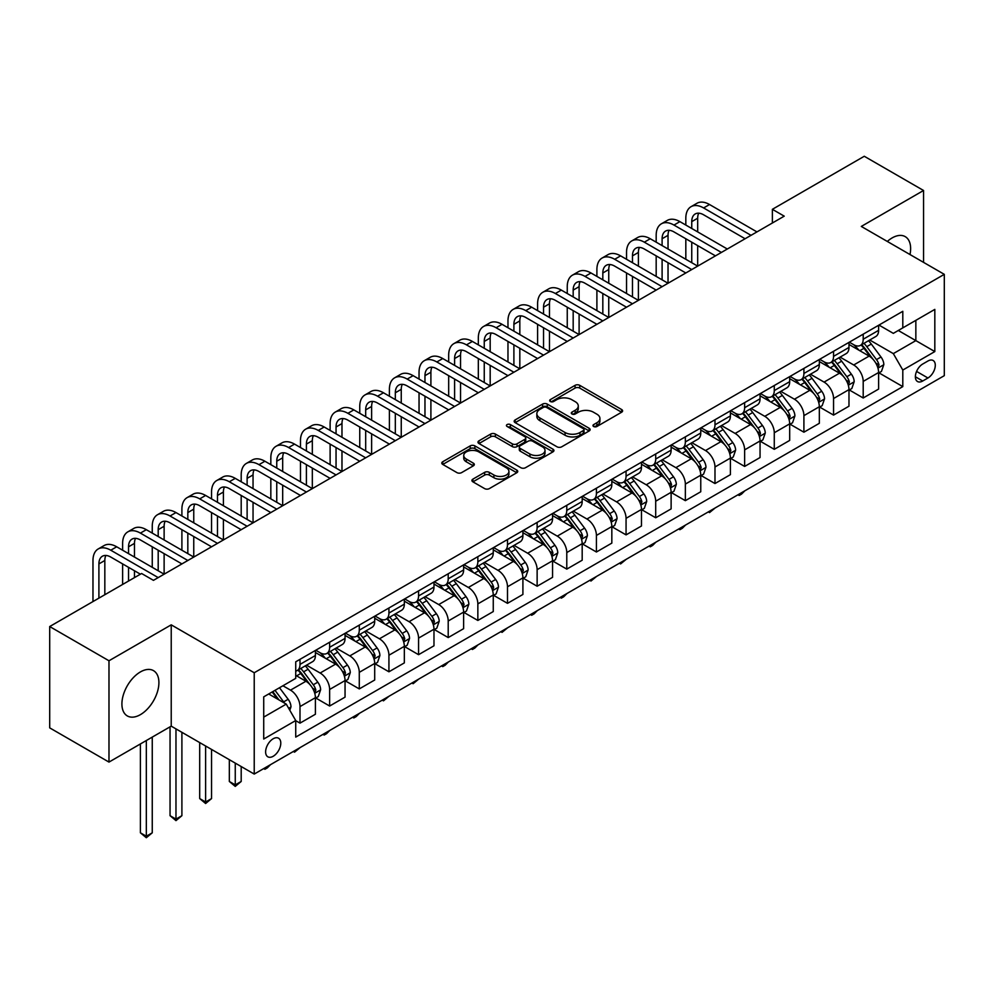 <?xml version="1.0" encoding="UTF-8"?>
<svg xmlns="http://www.w3.org/2000/svg" width="994" height="994" viewBox="0 0 994 994"><rect width="100%" height="100%" fill="white"/><g stroke="black" fill="none" stroke-linecap="round" stroke-linejoin="round"><path stroke-width="1.49" d="M593.642 426.501A2.299 1.329 0 0 0 596.897 426.501L621.635 412.212A3.293 1.901 0 0 0 622.592 410.87A3.293 1.901 0 0 0 621.635 409.528L579.738 385.337A3.293 1.901 0 0 0 575.079 385.337L550.341 399.613A2.299 1.329 0 0 0 549.67 400.557A2.299 1.329 0 0 0 550.341 401.501A2.299 1.329 0 0 0 553.608 401.501L556.802 399.65A10.536 6.076 0 0 1 571.699 399.65L575.191 401.663A10.536 6.076 0 0 1 578.284 405.962A10.536 6.076 0 0 1 575.191 410.273L571.997 412.112A2.299 1.329 0 0 0 571.314 413.057A2.299 1.329 0 0 0 571.997 414.001A2.299 1.329 0 0 0 575.253 414.001L578.458 412.15A10.536 6.076 0 0 1 593.356 412.15L596.847 414.163A10.536 6.076 0 0 1 599.929 418.462A10.536 6.076 0 0 1 596.847 422.761L593.642 424.612A2.299 1.329 0 0 0 592.971 425.556A2.299 1.329 0 0 0 593.642 426.501L593.642 424.612M140.403 714.649A26.155 15.096 120 0 0 157.499 691.6A26.155 15.096 120 0 0 153.486 670.639A26.155 15.096 120 0 0 140.403 671.932A26.155 15.096 120 0 0 123.318 694.98A26.155 15.096 120 0 0 127.331 715.941A26.155 15.096 120 0 0 140.403 714.649M909.995 254.539A26.155 15.096 120 0 0 905.211 236.634A26.155 15.096 120 0 0 892.127 237.926A26.155 15.096 120 0 0 887.319 241.443M273.201 756.272A10.735 6.2 120 0 0 280.209 746.817A10.735 6.2 120 0 0 278.568 738.219A10.735 6.2 120 0 0 273.201 738.753A10.735 6.2 120 0 0 266.193 748.209A10.735 6.2 120 0 0 267.833 756.807A10.735 6.2 120 0 0 273.201 756.272M472.896 479.145A3.293 1.901 0 0 0 471.926 480.487A3.293 1.901 0 0 0 472.896 481.829L484.65 488.613A3.293 1.901 0 0 0 489.309 488.613L516.768 472.759A3.293 1.901 0 0 0 517.737 471.417A3.293 1.901 0 0 0 516.768 470.075L474.871 445.884A3.293 1.901 0 0 0 470.212 445.884L442.752 461.738A3.293 1.901 0 0 0 441.783 463.08A3.293 1.901 0 0 0 442.752 464.422L456.954 472.622A3.293 1.901 0 0 0 461.601 472.622L473.355 465.838A3.293 1.901 0 0 0 474.324 464.496A3.293 1.901 0 0 0 473.355 463.154L466.323 459.079A8.809 5.082 0 0 1 463.738 455.488A8.809 5.082 0 0 1 469.18 450.791A8.809 5.082 0 0 1 478.773 451.897L506.356 467.814A8.809 5.082 0 0 1 508.928 471.417A8.809 5.082 0 0 1 503.498 476.114A8.809 5.082 0 0 1 493.906 475.008L489.309 472.349A3.293 1.901 0 0 0 484.65 472.349L472.896 479.145L472.896 481.829M171.229 624.841L108.98 660.774L49.7 626.543L49.7 727.869L108.98 762.087L171.229 726.154L254.228 774.065L254.228 672.752L171.229 624.841L171.229 726.154M923.55 262.366L923.55 190.488L861.301 226.433L944.3 274.344L254.228 672.752M923.55 190.488L864.271 156.269L772.375 209.312L772.375 223.004M49.7 626.543L141.595 573.501L153.449 580.347L784.229 216.158L772.375 209.312M557.038 446.815A3.293 1.901 0 0 0 561.697 446.815L589.156 430.961A3.293 1.901 0 0 0 590.125 429.619A3.293 1.901 0 0 0 589.156 428.277L547.259 404.086A3.293 1.901 0 0 0 542.612 404.086L515.14 419.94A3.293 1.901 0 0 0 514.171 421.282A3.293 1.901 0 0 0 515.14 422.636L557.038 446.815M508.033 426.998A2.299 1.329 0 0 1 510.369 427.321L510.369 424.575L552.962 449.176A3.293 1.901 0 0 1 553.931 450.518A3.293 1.901 0 0 1 552.962 451.86L525.503 467.714A3.293 1.901 0 0 1 520.844 467.714L478.946 443.523L478.946 440.839A3.293 1.901 0 0 0 477.977 442.181A3.293 1.901 0 0 0 478.946 443.523M478.946 440.839L490.701 434.055A3.293 1.901 0 0 1 495.36 434.055L512.345 443.858A3.293 1.901 0 0 0 517.004 443.858L524.795 439.36A3.293 1.901 0 0 0 525.764 438.019A3.293 1.901 0 0 0 524.795 436.677L507.114 426.463A2.299 1.329 0 0 1 506.431 425.519A2.299 1.329 0 0 1 507.859 424.289A2.299 1.329 0 0 1 510.369 424.575M927.936 361.008L922.718 364.028A10.4 6.001 120 0 0 915.934 373.185A10.4 6.001 120 0 0 917.524 381.522A10.4 6.001 120 0 0 922.718 381L927.936 377.993A10.4 6.001 120 0 0 934.733 368.824A10.4 6.001 120 0 0 933.13 360.499A10.4 6.001 120 0 0 927.936 361.008M254.228 774.065L944.3 375.657L944.3 274.344M878.969 325.075L893.32 333.363L902.8 327.883L902.8 311.308L295.727 661.805L295.727 678.368L263.721 696.856L263.721 739.027L295.727 720.538L295.727 737.101L902.8 386.616L902.8 370.054L893.32 353.615L869.738 340.01M902.8 327.883L934.82 309.395L934.82 351.565L902.8 370.054M108.98 660.774L108.98 762.087M898.29 330.48L915.847 340.619L915.847 320.354L934.82 309.395M893.32 353.615L915.847 340.619L934.82 351.565M263.721 717.121L286.247 704.112L268.691 693.974M295.727 720.675L300.002 723.135L300.002 706.572A13.419 7.741 -120 0 0 290.509 690.147L282.93 685.761M300.002 723.135L315.409 714.239L315.409 697.676A13.419 7.741 -120 0 0 305.928 681.25L295.727 675.361M315.769 698.012L329.635 706.026L329.635 689.463A13.419 7.741 -120 0 0 320.155 673.025L306.537 665.172M329.635 706.026L345.055 697.129L345.055 680.567A13.419 7.741 -120 0 0 335.574 664.129L315.409 652.499M345.415 680.902L359.281 688.917L359.281 672.342A13.419 7.741 -120 0 0 349.801 655.916L336.183 648.051M359.281 688.917L374.701 680.008L374.701 663.445A13.419 7.741 -120 0 0 365.208 647.019L345.055 635.377M375.049 663.793L388.927 671.795L388.927 655.232A13.419 7.741 -120 0 0 379.435 638.807L365.817 630.942M388.927 671.795L404.334 662.899L404.334 646.336A13.419 7.741 -120 0 0 394.854 629.91L374.701 618.268M404.695 646.672L418.561 654.686L418.561 638.123A13.419 7.741 -120 0 0 409.081 621.685L395.463 613.832M418.561 654.686L433.98 645.789L433.98 629.214A13.419 7.741 -120 0 0 424.5 612.789L404.334 601.159M434.341 629.562L448.207 637.576L448.207 621.001A13.419 7.741 -120 0 0 438.727 604.576L425.109 596.711M448.207 637.576L463.626 628.668L463.626 612.105A13.419 7.741 -120 0 0 454.134 595.679L433.98 584.037M463.974 612.453L477.853 620.455L477.853 603.892A13.419 7.741 -120 0 0 468.36 587.466L454.743 579.601M477.853 620.455L493.26 611.558L493.26 594.996A13.419 7.741 -120 0 0 483.78 578.558L463.626 566.928M493.62 595.331L507.499 603.346L507.499 586.783A13.419 7.741 -120 0 0 498.006 570.345L484.389 562.48M507.499 603.346L522.906 594.449L522.906 577.874A13.419 7.741 -120 0 0 513.426 561.448L493.26 549.806M523.266 578.222L537.133 586.236L537.133 569.661A13.419 7.741 -120 0 0 527.652 553.236L514.035 545.371M537.133 586.236L552.552 577.328L552.552 560.765A13.419 7.741 -120 0 0 543.059 544.339L522.906 532.697M552.9 561.113L566.779 569.115L566.779 552.552A13.419 7.741 -120 0 0 557.286 536.126L543.668 528.261M566.779 569.115L582.186 560.218L582.186 543.656A13.419 7.741 -120 0 0 572.706 527.218L552.552 515.588M582.546 543.991L596.425 552.005L596.425 535.431A13.419 7.741 -120 0 0 586.932 519.005L573.314 511.14M596.425 552.005L611.832 543.109L611.832 526.534A13.419 7.741 -120 0 0 602.352 510.108L582.186 498.466M612.192 526.882L626.058 534.884L626.058 518.321A13.419 7.741 -120 0 0 616.578 501.895L602.96 494.03M626.058 534.884L641.478 525.988L641.478 509.425A13.419 7.741 -120 0 0 631.985 492.999L611.832 481.357M641.826 509.76L655.705 517.775L655.705 501.212A13.419 7.741 -120 0 0 646.224 484.774L632.594 476.921M655.705 517.775L671.124 508.878L671.124 492.316A13.419 7.741 -120 0 0 661.631 475.877L641.478 464.248M671.472 492.651L685.351 500.665L685.351 484.09A13.419 7.741 -120 0 0 675.858 467.665L662.24 459.8M685.351 500.665L700.758 491.757L700.758 475.194A13.419 7.741 -120 0 0 691.277 458.768L671.124 447.126M701.118 475.542L714.984 483.544L714.984 466.981A13.419 7.741 -120 0 0 705.504 450.555L691.886 442.69M714.984 483.544L730.404 474.647L730.404 458.085A13.419 7.741 -120 0 0 720.911 441.659L700.758 430.017M730.764 458.42L744.63 466.434L744.63 449.872A13.419 7.741 -120 0 0 735.15 433.434L721.52 425.581M744.63 466.434L760.05 457.538L760.05 440.963A13.419 7.741 -120 0 0 750.557 424.537L730.404 412.908M760.398 441.311L774.276 449.325L774.276 432.75A13.419 7.741 -120 0 0 764.784 416.324L751.166 408.459M774.276 449.325L789.683 440.417L789.683 423.854A13.419 7.741 -120 0 0 780.203 407.428L760.05 395.786M790.044 424.202L803.91 432.204L803.91 415.641A13.419 7.741 -120 0 0 794.43 399.215L780.812 391.35M803.91 432.204L819.329 423.307L819.329 406.745A13.419 7.741 -120 0 0 809.849 390.307L789.683 378.677M819.69 407.08L833.556 415.094L833.556 398.532A13.419 7.741 -120 0 0 824.076 382.094L810.458 374.229M833.556 415.094L848.975 406.198L848.975 389.623A13.419 7.741 -120 0 0 839.483 373.197L819.329 361.555M849.323 389.971L863.202 397.985L863.202 381.41A13.419 7.741 -120 0 0 853.709 364.984L840.092 357.119M863.202 397.985L878.609 389.076L878.609 372.514A13.419 7.741 -120 0 0 869.129 356.088L848.975 344.446M849.323 342.184L853.709 344.719A13.419 7.741 -120 0 0 860.419 345.39A13.419 7.741 -120 0 0 863.202 339.24L863.202 334.183M819.69 359.306L824.076 361.828A13.419 7.741 -120 0 0 830.773 362.499A13.419 7.741 -120 0 0 833.556 356.361L833.556 351.292M790.044 376.415L794.43 378.95A13.419 7.741 -120 0 0 801.139 379.609A13.419 7.741 -120 0 0 803.91 373.471L803.91 368.401M760.398 393.525L764.784 396.059A13.419 7.741 -120 0 0 771.493 396.73A13.419 7.741 -120 0 0 774.276 390.58L774.276 385.523M730.752 410.646L735.15 413.181A13.419 7.741 -120 0 0 741.847 413.839A13.419 7.741 -120 0 0 744.63 407.702L744.63 402.632M701.118 427.755L705.504 430.29A13.419 7.741 -120 0 0 712.213 430.949A13.419 7.741 -120 0 0 714.984 424.811L714.984 419.741M671.472 444.865L675.858 447.399A13.419 7.741 -120 0 0 682.567 448.07A13.419 7.741 -120 0 0 685.351 441.932L685.351 436.863M641.826 461.986L646.224 464.521A13.419 7.741 -120 0 0 652.921 465.18A13.419 7.741 -120 0 0 655.705 459.042L655.705 453.972M612.192 479.096L616.578 481.63A13.419 7.741 -120 0 0 623.288 482.289A13.419 7.741 -120 0 0 626.058 476.151L626.058 471.094M582.546 496.217L586.932 498.739A13.419 7.741 -120 0 0 593.642 499.41A13.419 7.741 -120 0 0 596.425 493.272L596.425 488.203M552.9 513.326L557.286 515.861A13.419 7.741 -120 0 0 563.996 516.52A13.419 7.741 -120 0 0 566.779 510.382L566.779 505.312M523.266 530.436L527.652 532.97A13.419 7.741 -120 0 0 534.362 533.641A13.419 7.741 -120 0 0 537.133 527.491L537.133 522.434M493.62 547.557L498.006 550.08A13.419 7.741 -120 0 0 504.716 550.751A13.419 7.741 -120 0 0 507.499 544.613L507.499 539.543M463.974 564.667L468.36 567.201A13.419 7.741 -120 0 0 475.07 567.86A13.419 7.741 -120 0 0 477.853 561.722L477.853 556.652M434.341 581.776L438.727 584.31A13.419 7.741 -120 0 0 445.436 584.981A13.419 7.741 -120 0 0 448.207 578.831L448.207 573.774M404.695 598.897L409.081 601.432A13.419 7.741 -120 0 0 415.79 602.091A13.419 7.741 -120 0 0 418.561 595.953L418.561 590.883M375.049 616.007L379.435 618.541A13.419 7.741 -120 0 0 386.144 619.2A13.419 7.741 -120 0 0 388.927 613.062L388.927 607.993M345.415 633.116L349.801 635.651A13.419 7.741 -120 0 0 356.498 636.322A13.419 7.741 -120 0 0 359.281 630.184L359.281 625.114M315.769 650.238L320.155 652.772A13.419 7.741 -120 0 0 326.864 653.431A13.419 7.741 -120 0 0 329.635 647.293L329.635 642.223M878.969 372.862L902.8 386.616M860.419 345.39L875.838 336.481A13.419 7.741 -120 0 0 878.609 330.343L878.609 325.274M830.773 362.499L846.192 353.603A13.419 7.741 -120 0 0 848.975 347.453L848.975 342.396M801.139 379.609L816.546 370.712A13.419 7.741 -120 0 0 819.329 364.574L819.329 359.505M771.493 396.73L786.913 387.822A13.419 7.741 -120 0 0 789.683 381.684L789.683 376.614M741.847 413.839L757.266 404.943A13.419 7.741 -120 0 0 760.05 398.805L760.05 393.736M712.213 430.949L727.62 422.052A13.419 7.741 -120 0 0 730.404 415.914L730.404 410.845M682.567 448.07L697.987 439.174A13.419 7.741 -120 0 0 700.758 433.024L700.758 427.967M652.921 465.18L668.341 456.283A13.419 7.741 -120 0 0 671.124 450.145L671.124 445.076M623.288 482.289L638.695 473.392A13.419 7.741 -120 0 0 641.478 467.255L641.478 462.185M593.642 499.41L609.061 490.514A13.419 7.741 -120 0 0 611.832 484.364L611.832 479.307M563.996 516.52L579.415 507.623A13.419 7.741 -120 0 0 582.186 501.485L582.186 496.416M534.362 533.641L549.769 524.733A13.419 7.741 -120 0 0 552.552 518.595L552.552 513.525M504.716 550.751L520.123 541.854A13.419 7.741 -120 0 0 522.906 535.704L522.906 530.647M475.07 567.86L490.489 558.963A13.419 7.741 -120 0 0 493.26 552.826L493.26 547.756M445.436 584.981L460.843 576.073A13.419 7.741 -120 0 0 463.626 569.935L463.626 564.865M415.79 602.091L431.197 593.194A13.419 7.741 -120 0 0 433.98 587.056L433.98 581.987M386.144 619.2L401.564 610.304A13.419 7.741 -120 0 0 404.334 604.166L404.334 599.096M356.498 636.322L371.918 627.425A13.419 7.741 -120 0 0 374.701 621.275L374.701 616.218M326.864 653.431L342.271 644.534A13.419 7.741 -120 0 0 345.055 638.396L345.055 633.327M295.727 671.087A13.419 7.741 -120 0 0 297.218 670.54L312.638 661.644A13.419 7.741 -120 0 0 315.409 655.506L315.409 650.436M297.218 670.54A13.419 7.741 -120 0 0 300.002 664.402L300.002 659.345M286.247 704.112L295.727 720.538M594.561 426.824L596.847 425.507A10.536 6.076 0 0 0 599.929 421.207L599.929 418.462M578.284 405.962L578.284 408.708A10.536 6.076 0 0 1 575.191 413.007L572.917 414.324M621.585 412.237L579.738 388.082A3.293 1.901 0 0 0 575.079 388.082L551.272 401.824M589.156 428.277L589.156 430.961L547.259 406.819A3.293 1.901 0 0 0 542.612 406.819L515.19 422.661M583.341 430.564A2.299 1.329 0 0 0 584.012 429.619A2.299 1.329 0 0 0 583.341 428.675L546.563 407.441A2.299 1.329 0 0 0 543.308 407.441L539.928 409.391A10.536 6.076 0 0 0 536.847 413.69A10.536 6.076 0 0 0 539.928 417.989L565.064 432.514A10.536 6.076 0 0 0 579.962 432.514L583.341 430.564L583.341 433.297A2.299 1.329 0 0 0 584.012 432.353L584.012 429.619M536.847 413.69L536.847 416.436A10.536 6.076 0 0 0 539.928 420.735L539.928 417.989M583.341 433.297L579.962 435.248A10.536 6.076 0 0 1 565.064 435.248L539.928 420.735M478.984 443.548L490.701 436.788L490.701 434.055M525.764 438.019L525.764 440.752A3.293 1.901 0 0 1 524.795 442.106L517.004 446.604A3.293 1.901 0 0 1 512.345 446.604L495.36 436.788A3.293 1.901 0 0 0 490.701 436.788M510.369 427.321L552.925 451.885M529.976 454.047A8.809 5.082 0 0 0 539.58 455.14A8.809 5.082 0 0 0 545.01 450.444A8.809 5.082 0 0 0 542.438 446.853L532.709 441.249A3.293 1.901 0 0 0 528.062 441.249L520.26 445.747A3.293 1.901 0 0 0 519.303 447.089A3.293 1.901 0 0 0 520.26 448.431L529.976 454.047L529.976 456.78A8.809 5.082 0 0 0 539.58 457.886A8.809 5.082 0 0 0 545.01 453.189L545.01 450.444M519.303 447.089L519.303 449.822A3.293 1.901 0 0 0 520.26 451.177L520.26 448.431M529.976 456.78L520.26 451.177M508.928 471.417L508.928 474.15A8.809 5.082 0 0 1 503.498 478.847A8.809 5.082 0 0 1 493.906 477.741L489.309 475.095A3.293 1.901 0 0 0 484.65 475.095L472.933 481.854M463.738 455.488L463.738 458.222A8.809 5.082 0 0 0 466.323 461.825L466.323 459.079M473.318 465.863L466.323 461.825M516.768 470.075L516.768 472.759L474.871 448.617A3.293 1.901 0 0 0 470.212 448.617L442.79 464.447L442.752 461.738M878.609 373.061L881.454 371.421L883.828 364.574A8.884 5.132 -120 0 0 880.995 357.008L871.303 344.073A25.658 14.811 -120 0 0 868.507 340.718M858.866 350.161A25.658 14.811 -120 0 0 853.61 344.669M877.801 367.618L879.031 364.947A8.884 5.132 -120 0 0 876.484 359.604L866.793 346.67A25.658 14.811 -120 0 0 863.997 343.315M861.612 344.694A21.296 12.301 60 0 1 865.103 348.67L873.304 359.617M861.152 344.968A25.658 14.811 60 0 1 863.948 348.31L870.396 356.908M744.792 490.85L741.549 494.093L739.176 495.459L737.983 494.776M739.176 494.093L739.176 495.459M685.823 225.066L685.823 218.22A25.148 14.525 60 0 1 691.029 206.702L696.956 203.273A25.148 14.525 60 0 1 709.53 204.528L756.956 231.9M691.029 206.702A25.148 14.525 60 0 1 703.603 207.945L751.029 235.329M745.102 238.746L703.603 214.791A16.774 9.679 -120 0 0 695.216 213.958A16.774 9.679 -120 0 0 691.749 221.637L691.749 228.483M698.732 213.188A16.774 9.679 -120 0 0 697.676 218.22L697.676 231.9M691.749 242.176L691.749 262.714M697.676 245.593L697.676 266.131L650.25 238.746L644.323 242.176L691.749 269.56M685.823 259.285L685.823 238.746M848.975 390.17L851.821 388.53L854.181 381.684A8.884 5.132 -120 0 0 851.349 374.117L841.657 361.182A25.658 14.811 -120 0 0 838.861 357.828M829.22 367.271A25.658 14.811 -120 0 0 823.976 361.779M848.155 384.728L849.385 382.069A8.884 5.132 -120 0 0 846.851 376.714L837.159 363.792A25.658 14.811 -120 0 0 834.351 360.437M831.966 361.816A21.296 12.301 60 0 1 835.469 365.78L843.67 376.726M831.506 362.077A25.658 14.811 60 0 1 834.314 365.432L840.75 374.03M715.146 507.959L709.53 512.581L708.349 511.885M709.53 511.202L709.53 512.581M819.329 407.291L822.175 405.651L824.548 398.805A8.884 5.132 -120 0 0 821.703 391.238L812.023 378.304A25.658 14.811 -120 0 0 809.215 374.949M799.586 384.392A25.658 14.811 -120 0 0 794.33 378.888M818.522 401.849L819.752 399.178A8.884 5.132 -120 0 0 817.205 393.835L807.513 380.901A25.658 14.811 -120 0 0 804.718 377.546M802.332 378.925A21.296 12.301 60 0 1 805.823 382.901L814.024 393.848M801.872 379.186A25.658 14.811 60 0 1 804.668 382.541L811.104 391.139M685.5 525.081L682.269 528.323L679.896 529.69L678.703 529.007M679.896 528.323L679.896 529.69M789.683 424.401L792.529 422.761L794.902 415.914A8.884 5.132 -120 0 0 792.069 408.348L782.377 395.413A25.658 14.811 -120 0 0 779.582 392.058M769.94 401.501A25.658 14.811 -120 0 0 764.684 396.01M788.876 418.959L790.106 416.287A8.884 5.132 -120 0 0 787.559 410.944L777.867 398.01A25.658 14.811 -120 0 0 775.071 394.655M772.686 396.034A21.296 12.301 60 0 1 776.177 400.01L784.378 410.957M772.226 396.308A25.658 14.811 60 0 1 775.022 399.65L781.47 408.261M655.866 542.19L652.623 545.433L650.25 546.799L649.057 546.116M650.25 545.433L650.25 546.799M656.177 242.176L656.177 235.329A25.148 14.525 60 0 1 661.383 223.812L667.322 220.395A25.148 14.525 60 0 1 679.896 221.637L727.322 249.022M661.383 223.812A25.148 14.525 60 0 1 673.969 225.066L721.395 252.439M715.456 255.868L673.969 231.913A16.774 9.679 -120 0 0 665.582 231.08A16.774 9.679 -120 0 0 662.103 238.746L662.103 245.593M669.086 230.297A16.774 9.679 -120 0 0 668.03 235.329L668.03 249.022M662.103 259.285L662.103 279.823M668.03 262.714L668.03 283.253L620.604 255.868L614.677 259.285L662.103 286.67M656.177 276.407L656.177 255.868M685.823 272.977L644.323 249.022A16.774 9.679 -120 0 0 635.936 248.189A16.774 9.679 -120 0 0 632.47 255.868L632.47 262.714M639.44 247.419A16.774 9.679 -120 0 0 638.396 252.439L638.396 266.131M632.47 276.407L632.47 296.933M638.396 279.823L638.396 300.362L590.97 272.977L585.031 276.407L632.47 303.779M626.531 293.516L626.531 272.977M626.531 259.285L626.531 252.439A25.148 14.525 60 0 1 631.749 240.933A25.148 14.525 60 0 1 644.323 242.176M631.749 240.933L637.676 237.504A25.148 14.525 60 0 1 650.25 238.746M656.177 290.099L614.677 266.131A16.774 9.679 -120 0 0 606.29 265.299A16.774 9.679 -120 0 0 602.824 272.977L602.824 279.823M609.807 264.528A16.774 9.679 -120 0 0 608.75 269.56L608.75 283.253M602.824 293.516L602.824 314.054M608.75 296.933L608.75 317.471L561.324 290.099L555.397 293.516L602.824 320.9M596.897 310.625L596.897 290.099M596.897 276.407L596.897 269.56A25.148 14.525 60 0 1 602.103 258.042A25.148 14.525 60 0 1 614.677 259.285M602.103 258.042L608.03 254.626A25.148 14.525 60 0 1 620.604 255.868M760.05 441.522L762.895 439.87L765.256 433.024A8.884 5.132 -120 0 0 762.423 425.457L752.731 412.522A25.658 14.811 -120 0 0 749.936 409.168M740.294 418.611A25.658 14.811 -120 0 0 735.051 413.119M759.23 436.068L760.46 433.409A8.884 5.132 -120 0 0 757.925 428.066L748.234 415.132A25.658 14.811 -120 0 0 745.425 411.777M743.04 413.156A21.296 12.301 60 0 1 746.544 417.132L754.744 428.079M742.58 413.417A25.658 14.811 60 0 1 745.388 416.772L751.824 425.37M626.22 559.311L620.604 563.921L619.424 563.225M620.604 562.542L620.604 563.921M626.531 307.208L585.031 283.253A16.774 9.679 -120 0 0 576.657 282.42A16.774 9.679 -120 0 0 573.178 290.099L573.178 296.933M580.161 281.65A16.774 9.679 -120 0 0 579.104 286.67L579.104 300.362M573.178 310.625L573.178 331.164M579.104 314.054L579.104 334.593L531.678 307.208L525.751 310.625L573.178 338.01M567.251 327.747L567.251 307.208M567.251 293.516L567.251 286.67A25.148 14.525 60 0 1 572.457 275.152A25.148 14.525 60 0 1 585.031 276.407M572.457 275.152L578.384 271.735A25.148 14.525 60 0 1 590.97 272.977M730.404 458.632L733.249 456.991L735.622 450.145A8.884 5.132 -120 0 0 732.777 442.578L723.098 429.644A25.658 14.811 -120 0 0 720.29 426.289M710.66 435.732A25.658 14.811 -120 0 0 705.405 430.228M729.596 453.189L730.826 450.518A8.884 5.132 -120 0 0 728.279 445.175L718.587 432.241A25.658 14.811 -120 0 0 715.792 428.886M713.406 430.265A21.296 12.301 60 0 1 716.898 434.241L725.098 445.188M712.946 430.526A25.658 14.811 60 0 1 715.742 433.881L722.178 442.479M596.574 576.421L590.97 581.03L589.777 580.347M590.97 579.664L590.97 581.03M596.897 324.317L555.397 300.362A16.774 9.679 -120 0 0 547.011 299.529A16.774 9.679 -120 0 0 543.544 307.208L543.544 314.054M550.514 298.759A16.774 9.679 -120 0 0 549.471 303.779L549.471 317.471M543.544 327.747L543.544 348.285M549.471 331.164L549.471 351.702L502.045 324.317L496.105 327.747L543.544 355.131M537.605 344.856L537.605 324.317M537.605 310.625L537.605 303.779A25.148 14.525 60 0 1 542.823 292.273A25.148 14.525 60 0 1 555.397 293.516M542.823 292.273L548.75 288.844A25.148 14.525 60 0 1 561.324 290.099M700.758 475.741L703.603 474.101L705.976 467.255A8.884 5.132 -120 0 0 703.143 459.688L693.452 446.753A25.658 14.811 -120 0 0 690.656 443.399M681.014 452.842A25.658 14.811 -120 0 0 675.758 447.35M699.95 470.299L701.18 467.64A8.884 5.132 -120 0 0 698.633 462.285L688.941 449.35A25.658 14.811 -120 0 0 686.146 446.008M683.76 447.375A21.296 12.301 60 0 1 687.252 451.351L695.452 462.297M683.3 447.648A25.658 14.811 60 0 1 686.096 451.003L692.545 459.601M566.94 593.53L563.697 596.773L561.324 598.139L560.131 597.456M561.324 596.773L561.324 598.139M567.251 341.439L525.751 317.471A16.774 9.679 -120 0 0 517.365 316.639A16.774 9.679 -120 0 0 513.898 324.317L513.898 331.164M520.868 315.868A16.774 9.679 -120 0 0 519.825 320.9L519.825 334.593M513.898 344.856L513.898 365.394M519.825 348.285L519.825 368.811L472.398 341.439L466.472 344.856L513.898 372.241M507.971 361.965L507.971 341.439M507.971 327.747L507.971 320.9A25.148 14.525 60 0 1 513.177 309.382A25.148 14.525 60 0 1 525.751 310.625M513.177 309.382L519.104 305.966A25.148 14.525 60 0 1 531.678 307.208M671.124 492.862L673.969 491.21L676.33 484.364A8.884 5.132 -120 0 0 673.497 476.797L663.806 463.863A25.658 14.811 -120 0 0 661.01 460.52M651.368 469.963A25.658 14.811 -120 0 0 646.125 464.459M670.304 487.42L671.534 484.749A8.884 5.132 -120 0 0 668.987 479.406L659.308 466.472A25.658 14.811 -120 0 0 656.5 463.117M654.114 464.496A21.296 12.301 60 0 1 657.618 468.472L665.806 479.419M653.654 464.757A25.658 14.811 60 0 1 656.462 468.112L662.899 476.71M537.294 610.651L534.051 613.894L531.678 615.261L530.498 614.578M531.678 613.882L531.678 615.261M537.605 358.548L496.105 334.593A16.774 9.679 -120 0 0 487.731 333.76A16.774 9.679 -120 0 0 484.252 341.439L484.252 348.285M491.235 332.99A16.774 9.679 -120 0 0 490.179 338.01L490.179 351.702M484.252 361.965L484.252 382.504M490.179 365.394L490.179 385.933L442.752 358.548L436.826 361.965L484.252 389.35M478.325 379.087L478.325 358.548M478.325 344.856L478.325 338.01A25.148 14.525 60 0 1 483.531 326.492A25.148 14.525 60 0 1 496.105 327.747M483.531 326.492L489.458 323.075A25.148 14.525 60 0 1 502.045 324.317M641.478 509.972L644.323 508.332L646.696 501.485A8.884 5.132 -120 0 0 643.851 493.919L634.172 480.984A25.658 14.811 -120 0 0 631.364 477.629M621.735 487.072A25.658 14.811 -120 0 0 616.479 481.568M640.67 504.53L641.888 501.858A8.884 5.132 -120 0 0 639.353 496.515L629.662 483.581A25.658 14.811 -120 0 0 626.866 480.226M624.468 481.605A21.296 12.301 60 0 1 627.972 485.581L636.172 496.528M624.021 481.866A25.658 14.811 60 0 1 626.816 485.221L633.253 493.819M507.648 627.761L502.045 632.37L500.852 631.687M502.045 631.004L502.045 632.37M507.971 375.657L466.472 351.702A16.774 9.679 -120 0 0 458.085 350.87A16.774 9.679 -120 0 0 454.606 358.548L454.606 365.394M461.589 350.099A16.774 9.679 -120 0 0 460.545 355.131L460.545 368.811M454.606 379.087L454.606 399.625M460.545 382.504L460.545 403.042L413.119 375.657L407.18 379.087L454.606 406.471M448.679 396.196L448.679 375.657M448.679 361.965L448.679 355.131A25.148 14.525 60 0 1 453.898 343.613A25.148 14.525 60 0 1 466.472 344.856M453.898 343.613L459.824 340.184A25.148 14.525 60 0 1 472.398 341.439M611.832 527.081L614.677 525.441L617.05 518.595A8.884 5.132 -120 0 0 614.217 511.028L604.526 498.093A25.658 14.811 -120 0 0 601.73 494.739M592.089 504.182A25.658 14.811 -120 0 0 586.833 498.69M611.024 521.639L612.254 518.98A8.884 5.132 -120 0 0 609.707 513.625L600.016 500.69A25.658 14.811 -120 0 0 597.22 497.348M594.834 498.727A21.296 12.301 60 0 1 598.326 502.691L606.526 513.637M594.375 498.988A25.658 14.811 60 0 1 597.17 502.343L603.619 510.941M478.002 644.87L474.772 648.113L472.398 649.48L471.206 648.796M472.398 648.113L472.398 649.48M478.325 392.779L436.826 368.811A16.774 9.679 -120 0 0 428.439 367.991A16.774 9.679 -120 0 0 424.972 375.657L424.972 382.504M431.943 367.208A16.774 9.679 -120 0 0 430.899 372.241L430.899 385.933M424.972 396.196L424.972 416.734M430.899 399.625L430.899 420.151L383.473 392.779L377.546 396.196L424.972 423.581M419.046 413.318L419.046 392.779M419.046 379.087L419.046 372.241A25.148 14.525 60 0 1 424.252 360.723A25.148 14.525 60 0 1 436.826 361.965M424.252 360.723L430.178 357.306A25.148 14.525 60 0 1 442.752 358.548M582.186 544.203L585.031 542.55L587.404 535.704A8.884 5.132 -120 0 0 584.571 528.137L574.88 515.203A25.658 14.811 -120 0 0 572.084 511.86M562.442 521.303A25.658 14.811 -120 0 0 557.199 515.799M581.378 538.76L582.608 536.089A8.884 5.132 -120 0 0 580.061 530.746L570.382 517.812A25.658 14.811 -120 0 0 567.574 514.457M565.188 515.836A21.296 12.301 60 0 1 568.68 519.812L576.88 530.759M564.729 516.097A25.658 14.811 60 0 1 567.537 519.452L573.973 528.05M448.369 661.992L445.126 665.234L442.752 666.601L441.572 665.918M442.752 665.222L442.752 666.601M448.679 409.888L407.18 385.933A16.774 9.679 -120 0 0 398.805 385.1A16.774 9.679 -120 0 0 395.326 392.779L395.326 399.625M402.309 384.33A16.774 9.679 -120 0 0 401.253 389.35L401.253 403.042M395.326 413.318L395.326 433.844M401.253 416.734L401.253 437.273L353.827 409.888L347.9 413.318L395.326 440.69M389.399 430.427L389.399 409.888M389.399 396.196L389.399 389.35A25.148 14.525 60 0 1 394.606 377.844A25.148 14.525 60 0 1 407.18 379.087M394.606 377.844L400.532 374.415A25.148 14.525 60 0 1 413.119 375.657M552.552 561.312L555.397 559.672L557.771 552.826A8.884 5.132 -120 0 0 554.925 545.259L545.234 532.324A25.658 14.811 -120 0 0 542.438 528.97M532.809 538.413A25.658 14.811 -120 0 0 527.553 532.921M551.745 555.87L552.962 553.198A8.884 5.132 -120 0 0 550.428 547.856L540.736 534.921A25.658 14.811 -120 0 0 537.94 531.566M535.542 532.946A21.296 12.301 60 0 1 539.046 536.922L547.247 547.868M535.095 533.219A25.658 14.811 60 0 1 537.891 536.561L544.327 545.159M418.722 679.101L413.119 683.71L411.926 683.027M413.119 682.344L413.119 683.71M419.046 426.998L377.546 403.042A16.774 9.679 -120 0 0 369.159 402.21A16.774 9.679 -120 0 0 365.68 409.888L365.68 416.734M372.663 401.439A16.774 9.679 -120 0 0 371.619 406.471L371.619 420.151M365.68 430.427L365.68 450.965M371.619 433.844L371.619 454.382L324.181 426.998L318.254 430.427L365.68 457.812M359.753 447.536L359.753 426.998M359.753 413.318L359.753 406.471A25.148 14.525 60 0 1 364.972 394.953A25.148 14.525 60 0 1 377.546 396.196M364.972 394.953L370.899 391.524A25.148 14.525 60 0 1 383.473 392.779M522.906 578.421L525.751 576.781L528.125 569.935A8.884 5.132 -120 0 0 525.292 562.368L515.6 549.433A25.658 14.811 -120 0 0 512.805 546.079M503.163 555.522A25.658 14.811 -120 0 0 497.907 550.03M522.098 572.979L523.329 570.32A8.884 5.132 -120 0 0 520.781 564.965L511.09 552.043A25.658 14.811 -120 0 0 508.294 548.688M505.909 550.067A21.296 12.301 60 0 1 509.4 554.031L517.601 564.977M505.449 550.328A25.658 14.811 60 0 1 508.245 553.683L514.693 562.281M389.076 696.21L383.473 700.832L382.28 700.136M383.473 699.453L383.473 700.832M389.399 444.119L347.9 420.151A16.774 9.679 -120 0 0 339.513 419.331A16.774 9.679 -120 0 0 336.047 426.998L336.047 433.844M343.017 418.549A16.774 9.679 -120 0 0 341.973 423.581L341.973 437.273M336.047 447.536L336.047 468.075M341.973 450.965L341.973 471.504L294.547 444.119L288.62 447.536L336.047 474.921M330.12 464.658L330.12 444.119M330.12 430.427L330.12 423.581A25.148 14.525 60 0 1 335.326 412.063A25.148 14.525 60 0 1 347.9 413.318M335.326 412.063L341.253 408.646A25.148 14.525 60 0 1 353.827 409.888M493.26 595.543L496.105 593.903L498.479 587.056A8.884 5.132 -120 0 0 495.646 579.477L485.954 566.555A25.658 14.811 -120 0 0 483.159 563.2M473.517 572.643A25.658 14.811 -120 0 0 468.273 567.139M492.452 590.101L493.683 587.429A8.884 5.132 -120 0 0 491.135 582.086L481.456 569.152A25.658 14.811 -120 0 0 478.648 565.797M476.263 567.176A21.296 12.301 60 0 1 479.754 571.152L487.955 582.099M475.803 567.437A25.658 14.811 60 0 1 478.599 570.792L485.047 579.39M359.443 713.332L356.2 716.575L353.827 717.941L352.646 717.258M353.827 716.575L353.827 717.941M359.753 461.228L318.254 437.273A16.774 9.679 -120 0 0 309.88 436.441A16.774 9.679 -120 0 0 306.4 444.119L306.4 450.965M313.383 435.67A16.774 9.679 -120 0 0 312.327 440.69L312.327 454.382M306.4 464.658L306.4 485.184M312.327 468.075L312.327 488.613L264.901 461.228L258.974 464.658L306.4 492.03M300.474 481.767L300.474 461.228M300.474 447.536L300.474 440.69A25.148 14.525 60 0 1 305.68 429.184A25.148 14.525 60 0 1 318.254 430.427M305.68 429.184L311.607 425.755A25.148 14.525 60 0 1 324.181 426.998M463.626 612.652L466.472 611.012L468.845 604.166A8.884 5.132 -120 0 0 466 596.599L456.308 583.664A25.658 14.811 -120 0 0 453.512 580.31M443.883 589.753A25.658 14.811 -120 0 0 438.627 584.261M462.819 607.21L464.036 604.538A8.884 5.132 -120 0 0 461.502 599.196L451.81 586.261A25.658 14.811 -120 0 0 449.015 582.906M446.617 584.286A21.296 12.301 60 0 1 450.12 588.262L458.321 599.208M446.157 584.559A25.658 14.811 60 0 1 448.965 587.901L455.401 596.512M329.797 730.441L326.554 733.684L324.181 735.051L323 734.367M324.181 733.684L324.181 735.051M330.12 478.35L288.62 454.382A16.774 9.679 -120 0 0 280.233 453.55A16.774 9.679 -120 0 0 276.754 461.228L276.754 468.075M283.737 452.779A16.774 9.679 -120 0 0 282.681 457.812L282.681 471.504M276.754 481.767L276.754 502.305M282.681 485.184L282.681 505.722L235.255 478.35L229.328 481.767L276.754 509.152M270.828 498.876L270.828 478.35M270.828 464.658L270.828 457.812A25.148 14.525 60 0 1 276.034 446.294A25.148 14.525 60 0 1 288.62 447.536M276.034 446.294L281.973 442.877A25.148 14.525 60 0 1 294.547 444.119M433.98 629.774L436.826 628.121L439.199 621.275A8.884 5.132 -120 0 0 436.366 613.708L426.674 600.774A25.658 14.811 -120 0 0 423.866 597.419M414.237 606.862A25.658 14.811 -120 0 0 408.981 601.37M433.173 624.319L434.403 621.66A8.884 5.132 -120 0 0 431.856 616.317L422.164 603.383A25.658 14.811 -120 0 0 419.369 600.028M416.983 601.407A21.296 12.301 60 0 1 420.474 605.383L428.675 616.33M416.523 601.668A25.658 14.811 60 0 1 419.319 605.023L425.767 613.621M300.151 747.563L294.547 752.172L293.354 751.476M294.547 750.793L294.547 752.172M300.474 495.459L258.974 471.504A16.774 9.679 -120 0 0 250.587 470.671A16.774 9.679 -120 0 0 247.121 478.35L247.121 485.184M254.091 469.889A16.774 9.679 -120 0 0 253.048 474.921L253.048 488.613M247.121 498.876L247.121 519.415M253.048 502.305L253.048 522.844L205.621 495.459L199.695 498.876L247.121 526.261M241.194 515.998L241.194 495.459M241.194 481.767L241.194 474.921A25.148 14.525 60 0 1 246.4 463.403A25.148 14.525 60 0 1 258.974 464.658M246.4 463.403L252.327 459.986A25.148 14.525 60 0 1 264.901 461.228M404.334 646.883L407.18 645.243L409.553 638.396A8.884 5.132 -120 0 0 406.72 630.83L397.028 617.895A25.658 14.811 -120 0 0 394.233 614.54M384.591 623.983A25.658 14.811 -120 0 0 379.335 618.479M403.527 641.441L404.757 638.769A8.884 5.132 -120 0 0 402.21 633.427L392.518 620.492A25.658 14.811 -120 0 0 389.723 617.137M387.337 618.516A21.296 12.301 60 0 1 390.828 622.492L399.029 633.439M386.877 618.777A25.658 14.811 60 0 1 389.673 622.132L396.121 630.73M270.517 764.672L267.274 767.915L264.901 769.281L263.708 768.598M264.901 767.915L264.901 769.281M270.828 512.569L229.328 488.613A16.774 9.679 -120 0 0 220.941 487.781A16.774 9.679 -120 0 0 217.475 495.459L217.475 502.305M224.458 487.01A16.774 9.679 -120 0 0 223.401 492.03L223.401 505.722M217.475 515.998L217.475 536.536M223.401 519.415L223.401 539.953L175.975 512.569L170.049 515.998L217.475 543.37M211.548 533.107L211.548 512.569M211.548 498.876L211.548 492.03A25.148 14.525 60 0 1 216.754 480.524A25.148 14.525 60 0 1 229.328 481.767M216.754 480.524L222.681 477.095A25.148 14.525 60 0 1 235.255 478.35M374.701 663.992L377.546 662.352L379.907 655.506A8.884 5.132 -120 0 0 377.074 647.939L367.382 635.004A25.658 14.811 -120 0 0 364.587 631.65M354.957 641.093A25.658 14.811 -120 0 0 349.702 635.601M373.881 658.55L375.111 655.891A8.884 5.132 -120 0 0 372.576 650.536L362.885 637.601A25.658 14.811 -120 0 0 360.077 634.259M357.691 635.626A21.296 12.301 60 0 1 361.195 639.602L369.395 650.548M357.231 635.899A25.658 14.811 60 0 1 360.039 639.254L366.475 647.852M235.255 763.119L235.255 784.887L241.194 781.47L241.194 766.536M241.194 781.47L235.255 786.391L229.328 781.47L229.328 759.689M229.328 781.47L235.255 784.887L235.255 786.391M241.194 529.69L199.695 505.722A16.774 9.679 -120 0 0 191.308 504.89A16.774 9.679 -120 0 0 187.829 512.569L187.829 519.415M194.812 504.12A16.774 9.679 -120 0 0 193.755 509.152L193.755 522.844M187.829 533.107L187.829 553.646M193.755 536.536L193.755 557.062L146.329 529.69L140.403 533.107L187.829 560.492M181.902 550.216L181.902 529.69M181.902 515.998L181.902 509.152A25.148 14.525 60 0 1 187.108 497.634A25.148 14.525 60 0 1 199.695 498.876M187.108 497.634L193.047 494.217A25.148 14.525 60 0 1 205.621 495.459M345.055 681.114L347.9 679.461L350.273 672.615A8.884 5.132 -120 0 0 347.44 665.048L337.749 652.114A25.658 14.811 -120 0 0 334.941 648.771M325.311 658.214A25.658 14.811 -120 0 0 320.056 652.71M344.247 675.671L345.477 673A8.884 5.132 -120 0 0 342.93 667.657L333.238 654.723A25.658 14.811 -120 0 0 330.443 651.368M328.057 652.747A21.296 12.301 60 0 1 331.549 656.723L339.749 667.67M327.598 653.008A25.658 14.811 60 0 1 330.393 656.363L336.829 664.961M205.621 746.009L205.621 802.009L211.548 798.58L211.548 749.426M211.548 798.58L205.621 803.512L199.695 798.58L199.695 742.58M199.695 798.58L205.621 802.009L205.621 803.512M211.548 546.799L170.049 522.844A16.774 9.679 -120 0 0 161.662 522.012A16.774 9.679 -120 0 0 158.195 529.69L158.195 536.536M165.166 521.241A16.774 9.679 -120 0 0 164.122 526.261L164.122 539.953M158.195 550.216L158.195 570.755M164.122 553.646L164.122 574.184L116.696 546.799L110.769 550.216L158.195 577.601M152.256 567.338L152.256 546.799M152.256 533.107L152.256 526.261A25.148 14.525 60 0 1 157.474 514.743A25.148 14.525 60 0 1 170.049 515.998M157.474 514.743L163.401 511.326A25.148 14.525 60 0 1 175.975 512.569M315.409 698.223L318.254 696.583L320.627 689.737A8.884 5.132 -120 0 0 317.794 682.17L308.103 669.235A25.658 14.811 -120 0 0 305.307 665.881M314.601 692.781L315.831 690.109A8.884 5.132 -120 0 0 313.284 684.767L303.592 671.832A25.658 14.811 -120 0 0 300.797 668.477M298.411 669.857A21.296 12.301 60 0 1 301.903 673.833L310.103 684.779M297.952 670.118A25.658 14.811 60 0 1 300.747 673.472L307.196 682.07M175.975 728.888L175.975 819.118L181.902 815.689L181.902 732.317M181.902 815.689L175.975 820.622L170.049 815.689L170.049 726.838M170.049 815.689L175.975 819.118L175.975 820.622M181.902 563.909L140.403 539.953A16.774 9.679 -120 0 0 132.016 539.121A16.774 9.679 -120 0 0 128.549 546.799L128.549 553.646M135.532 538.35A16.774 9.679 -120 0 0 134.476 543.383L134.476 557.062M128.549 567.338L128.549 581.03M134.476 570.755L134.476 577.601M122.622 584.447L122.622 563.909M122.622 550.216L122.622 543.383A25.148 14.525 60 0 1 127.828 531.865A25.148 14.525 60 0 1 140.403 533.107M127.828 531.865L133.755 528.435A25.148 14.525 60 0 1 146.329 529.69M289.801 710.275L290.981 706.846A8.884 5.132 -120 0 0 288.148 699.279L279.5 687.736M284.458 703.069A8.884 5.132 -120 0 0 283.65 701.876L275.003 690.333M272.766 691.625L278.991 699.913M272.157 691.986L277.425 699.018M146.329 740.53L146.329 836.227L152.256 832.81L152.256 737.101M152.256 832.81L146.329 837.731L140.403 832.81L140.403 743.947M140.403 832.81L146.329 836.227L146.329 837.731M140.403 574.184L110.769 557.062A16.774 9.679 -120 0 0 102.382 556.242A16.774 9.679 -120 0 0 98.903 563.909L98.903 598.139M105.886 555.46A16.774 9.679 -120 0 0 104.83 560.492L104.83 594.723M92.976 601.569L92.976 560.492A25.148 14.525 60 0 1 98.182 548.974A25.148 14.525 60 0 1 110.769 550.216M98.182 548.974L104.109 545.557A25.148 14.525 60 0 1 116.696 546.799M290.509 690.147L305.928 681.25M320.155 673.025L335.574 664.129M349.801 655.916L365.208 647.019M379.435 638.807L394.854 629.91M409.081 621.685L424.5 612.789M438.727 604.576L454.134 595.679M468.36 587.466L483.78 578.558M498.006 570.345L513.426 561.448M527.652 553.236L543.059 544.339M557.286 536.126L572.706 527.218M586.932 519.005L602.352 510.108M616.578 501.895L631.985 492.999M646.224 484.774L661.631 475.877M675.858 467.665L691.277 458.768M705.504 450.555L720.911 441.659M735.15 433.434L750.557 424.537M764.784 416.324L780.203 407.428M794.43 399.215L809.849 390.307M824.076 382.094L839.483 373.197M853.709 364.984L869.129 356.088M863.202 339.24L878.609 330.343M863.202 381.41L878.609 372.514M833.556 398.532L848.975 389.623M833.556 356.361L848.975 347.453M803.91 415.641L819.329 406.745M803.91 373.471L819.329 364.574M774.276 432.75L789.683 423.854M774.276 390.58L789.683 381.684M744.63 449.872L760.05 440.963M744.63 407.702L760.05 398.805M714.984 466.981L730.404 458.085M714.984 424.811L730.404 415.914M685.351 484.09L700.758 475.194M685.351 441.932L700.758 433.024M655.705 501.212L671.124 492.316M655.705 459.042L671.124 450.145M626.058 518.321L641.478 509.425M626.058 476.151L641.478 467.255M596.425 535.431L611.832 526.534M596.425 493.272L611.832 484.364M566.779 552.552L582.186 543.656M566.779 510.382L582.186 501.485M537.133 569.661L552.552 560.765M537.133 527.491L552.552 518.595M507.499 586.783L522.906 577.874M507.499 544.613L522.906 535.704M477.853 603.892L493.26 594.996M477.853 561.722L493.26 552.826M448.207 621.001L463.626 612.105M448.207 578.831L463.626 569.935M418.561 638.123L433.98 629.214M418.561 595.953L433.98 587.056M388.927 655.232L404.334 646.336M388.927 613.062L404.334 604.166M359.281 672.342L374.701 663.445M359.281 630.184L374.701 621.275M329.635 689.463L345.055 680.567M329.635 647.293L345.055 638.396M300.002 706.572L315.409 697.676M300.002 664.402L315.409 655.506M916.567 371.421L927.936 377.993M915.375 376.763L922.718 381M596.847 425.507L596.847 422.761M571.997 414.001L571.997 412.112M575.191 413.007L575.191 410.273M550.341 401.501L550.341 399.613M575.079 388.082L575.079 385.337M579.738 388.082L579.738 385.337M621.635 412.212L621.635 409.528M515.14 422.636L515.14 419.94M542.612 406.819L542.612 404.086M547.259 406.819L547.259 404.086M565.064 435.248L565.064 432.514M579.962 435.248L579.962 432.514M495.36 436.788L495.36 434.055M512.345 446.604L512.345 443.858M517.004 446.604L517.004 443.858M524.795 442.106L524.795 439.36M552.962 451.86L552.962 449.176M484.65 475.095L484.65 472.349M489.309 475.095L489.309 472.349M493.906 477.741L493.906 475.008M473.355 465.838L473.355 463.154M470.212 448.617L470.212 445.884M474.871 448.617L474.871 445.884M877.951 368.103L883.765 364.748M866.793 346.67L871.303 344.073M859.81 350.708L863.948 348.31M876.484 359.604L880.995 357.008M875.789 363.071L879.031 364.947M709.53 204.528L703.603 207.945M697.676 218.22L691.749 221.637M848.304 385.225L854.132 381.858M837.159 363.792L841.657 361.182M830.164 367.817L834.314 365.432M846.851 376.714L851.349 374.117M846.142 380.193L849.385 382.069M818.671 402.334L824.486 398.967M807.513 380.901L812.023 378.304M800.53 384.939L804.668 382.541M817.205 393.835L821.703 391.238M816.496 397.302L819.752 399.178M789.025 419.443L794.84 416.088M777.867 398.01L782.377 395.413M770.884 402.048L775.022 399.65M787.559 410.944L792.069 408.348M786.863 414.423L790.106 416.287M679.896 221.637L673.969 225.066M668.03 235.329L662.103 238.746M638.396 252.439L632.47 255.868M608.75 269.56L602.824 272.977M759.379 436.565L765.206 433.198M748.234 415.132L752.731 412.522M741.238 419.157L745.388 416.772M757.925 428.066L762.423 425.457M757.217 431.533L760.46 433.409M579.104 286.67L573.178 290.099M729.733 453.674L735.56 450.307M718.587 432.241L723.098 429.644M711.605 436.279L715.742 433.881M728.279 445.175L732.777 442.578M727.571 448.642L730.826 450.518M549.471 303.779L543.544 307.208M700.099 470.783L705.914 467.428M688.941 449.35L693.452 446.753M681.959 453.388L686.096 451.003M698.633 462.285L703.143 459.688M697.925 465.764L701.18 467.64M519.825 320.9L513.898 324.317M670.453 487.905L676.28 484.538M659.308 466.472L663.806 463.863M652.312 470.497L656.462 468.112M668.987 479.406L673.497 476.797M668.291 482.873L671.534 484.749M490.179 338.01L484.252 341.439M640.807 505.014L646.634 501.659M629.662 483.581L634.172 480.984M622.679 487.619L626.816 485.221M639.353 496.515L643.851 493.919M638.645 499.982L641.888 501.858M460.545 355.131L454.606 358.548M611.173 522.123L616.988 518.769M600.016 500.69L604.526 498.093M593.033 504.728L597.17 502.343M609.707 513.625L614.217 511.028M608.999 517.104L612.254 518.98M430.899 372.241L424.972 375.657M581.527 539.245L587.355 535.878M570.382 517.812L574.88 515.203M563.387 521.838L567.537 519.452M580.061 530.746L584.571 528.137M579.365 534.213L582.608 536.089M401.253 389.35L395.326 392.779M551.881 556.354L557.709 552.999M540.736 534.921L545.234 532.324M533.753 538.959L537.891 536.561M550.428 547.856L554.925 545.259M549.719 551.322L552.962 553.198M371.619 406.471L365.68 409.888M522.248 573.476L528.062 570.109M511.09 552.043L515.6 549.433M504.107 556.068L508.245 553.683M520.781 564.965L525.292 562.368M520.073 568.444L523.329 570.32M341.973 423.581L336.047 426.998M492.602 590.585L498.429 587.218M481.456 569.152L485.954 566.555M474.461 573.19L478.599 570.792M491.135 582.086L495.646 579.477M490.44 585.553L493.683 587.429M312.327 440.69L306.4 444.119M462.956 607.694L468.783 604.34M451.81 586.261L456.308 583.664M444.815 590.299L448.965 587.901M461.502 599.196L466 596.599M460.794 602.675L464.036 604.538M282.681 457.812L276.754 461.228M433.322 624.816L439.137 621.449M422.164 603.383L426.674 600.774M415.181 607.409L419.319 605.023M431.856 616.317L436.366 613.708M431.147 619.784L434.403 621.66M253.048 474.921L247.121 478.35M403.676 641.925L409.491 638.558M392.518 620.492L397.028 617.895M385.535 624.53L389.673 622.132M402.21 633.427L406.72 630.83M401.514 636.893L404.757 638.769M223.401 492.03L217.475 495.459M374.03 659.034L379.857 655.68M362.885 637.601L367.382 635.004M355.889 641.639L360.039 639.254M372.576 650.536L377.074 647.939M371.868 654.015L375.111 655.891M193.755 509.152L187.829 512.569M344.396 676.156L350.211 672.789M333.238 654.723L337.749 652.114M326.256 658.749L330.393 656.363M342.93 667.657L347.44 665.048M342.222 671.124L345.477 673M164.122 526.261L158.195 529.69M314.75 693.265L320.565 689.911M303.592 671.832L308.103 669.235M296.61 675.87L300.747 673.472M313.284 684.767L317.794 682.17M312.588 688.233L315.831 690.109M134.476 543.383L128.549 546.799M288.67 708.324L290.931 707.02M283.65 701.876L288.148 699.279M104.83 560.492L98.903 563.909"/></g></svg>
